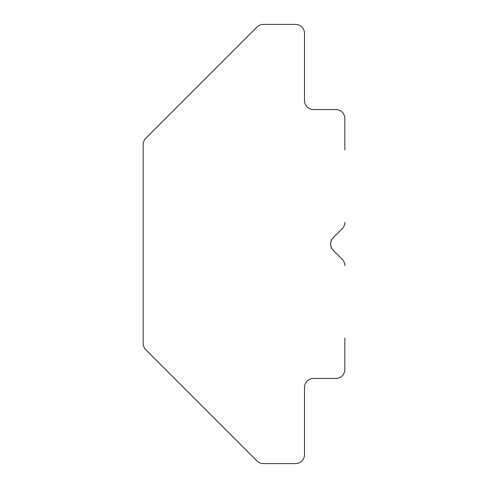 <?xml version="1.0" encoding="UTF-8"?>
<svg xmlns="http://www.w3.org/2000/svg" width="488" height="488" viewBox="0 0 488 488"><rect width="100%" height="100%" fill="white"/><g stroke="black" fill="none" stroke-linecap="round" stroke-linejoin="round"><path stroke-width="0.73" d="M344.839 338.117L344.839 369.483A8.961 8.961 0 0 1 335.872 378.45L313.467 378.45A8.961 8.961 0 0 0 304.5 387.411L304.5 454.639A8.961 8.961 0 0 1 295.539 463.6L263.398 463.6A8.961 8.961 0 0 1 257.06 460.977L145.79 349.701A8.961 8.961 0 0 1 143.161 343.363L143.161 144.637A8.961 8.961 0 0 1 145.79 138.299L257.06 27.023A8.961 8.961 0 0 1 263.398 24.4L295.539 24.4A8.961 8.961 0 0 1 304.5 33.361L304.5 100.589A8.961 8.961 0 0 0 313.467 109.55L335.872 109.55A8.961 8.961 0 0 1 344.839 118.517L344.839 149.883M344.839 222.363A8.961 8.961 0 0 1 342.21 228.701L333.249 237.662A8.961 8.961 0 0 0 333.249 250.338L342.21 259.299A8.961 8.961 0 0 1 344.839 265.637M342.21 228.701L333.249 237.662C329.778 241.883 329.778 246.111 333.249 250.338L342.21 259.299"/></g></svg>
